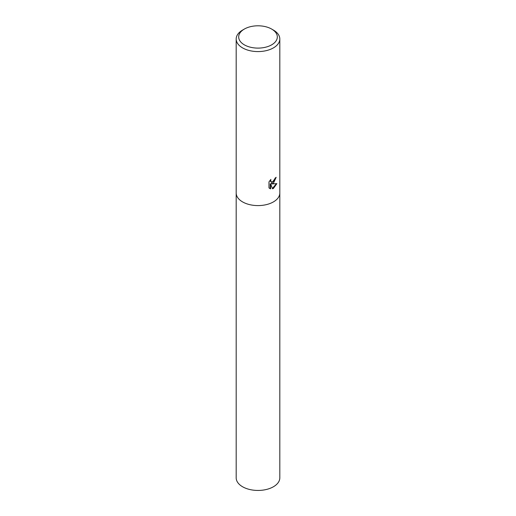 <?xml version="1.0" encoding="UTF-8"?>
<svg xmlns="http://www.w3.org/2000/svg" width="516" height="516" viewBox="0 0 516 516"><rect width="100%" height="100%" fill="white"/><g stroke="black" fill="none" stroke-linecap="round" stroke-linejoin="round"><path stroke-width="0.77" d="M273.422 183.245L271.648 183.928L276.84 183.644L273.422 188.443L272.545 188.811L270.642 183.993L270.642 188.875L268.984 187.901L268.984 181.877L270.894 179.413L270.636 180.613L271.345 182.032L273.422 181.632L274.783 179.478L274.989 178.226A21.814 12.59 0 0 0 276.163 177.304L273.422 183.245M271.661 29.07L273.422 30.083A21.814 12.59 180 0 1 279.814 38.99A21.814 12.59 180 0 1 273.422 47.891A21.814 12.59 180 0 1 249.654 50.626A21.814 12.59 180 0 1 236.186 38.99A21.814 12.59 180 0 1 242.578 30.083L244.339 29.064A19.318 11.152 180 0 1 244.339 29.064A19.318 11.152 180 0 1 271.661 29.07A19.318 11.152 180 0 1 271.661 44.84A19.318 11.152 180 0 1 244.339 44.84A19.318 11.152 180 0 1 244.339 29.07L242.578 30.083M273.422 201.904A21.814 12.59 180 0 0 279.814 193.003A21.814 12.59 180 0 1 273.422 201.904A21.814 12.59 180 0 1 249.654 204.633A21.814 12.59 180 0 1 236.186 193.003L236.186 38.99M275.744 177.652L271.261 183.702L271.648 183.928M271.164 181.903L270.436 181.239L270.261 180.097M269.571 188.405L270.249 188.65L270.249 183.767L270.642 183.993M272.429 188.501L276.337 183.741M270.249 188.65L270.642 188.875M279.814 193.081L279.814 477.848A21.814 12.59 180 0 1 273.422 486.756A21.814 12.59 180 0 1 249.654 489.484A21.814 12.59 180 0 1 236.186 477.848L236.186 193.081M271.345 182.032L270.958 181.806M279.814 193.003L279.814 38.99"/></g></svg>
